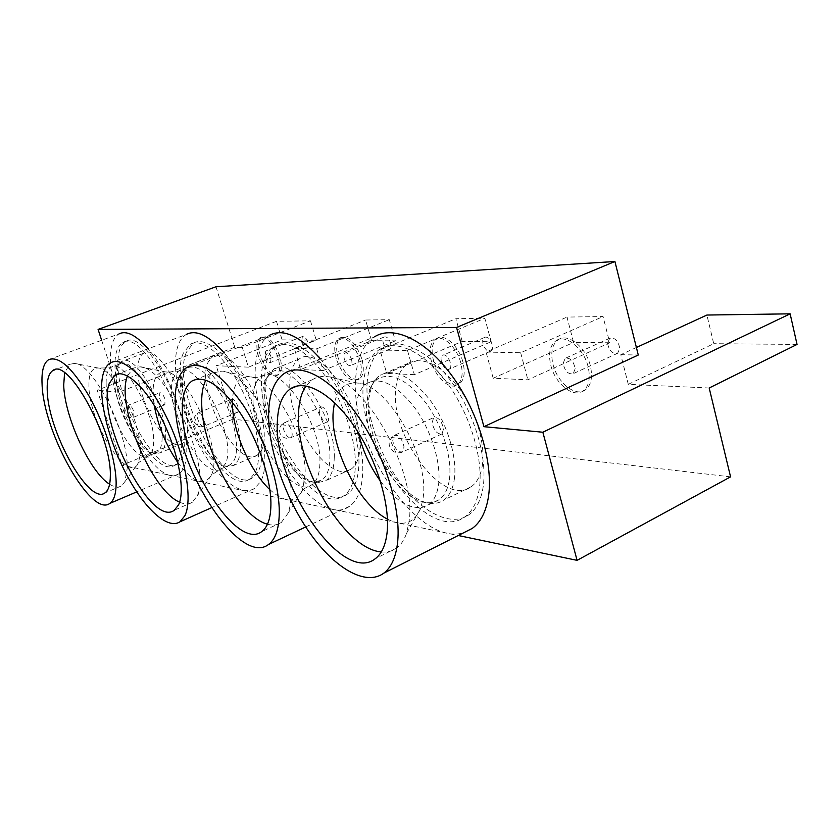<?xml version="1.0" encoding="UTF-8"?>
<svg xmlns="http://www.w3.org/2000/svg" width="839" height="839" viewBox="0 0 839 839"><rect width="100%" height="100%" fill="white"/><g stroke="black" fill="none" stroke-linecap="round" stroke-linejoin="round"><path stroke-width="0.63" stroke-dasharray="4.2 3.15" d="M117.953 363.245C116.768 404.786 158.98 477.622 177.522 464.019C181.748 461.324 184.119 455.252 184.622 445.813C188.135 405.164 143.07 327.273 125.441 341.809C120.47 344.892 117.974 352.034 117.953 363.245M115.006 364.357C113.915 405.908 156.117 478.838 174.564 465.278C178.77 462.583 181.119 456.51 181.602 447.072C185.031 406.412 139.966 328.416 122.421 342.92C117.481 345.993 115.006 353.135 115.006 364.357M48.631 359.69L118.981 333.922C113.255 337.467 110.423 345.731 110.465 358.704C109.385 406.307 157.449 489.389 178.644 473.941C183.405 470.878 186.08 464.019 186.667 453.364C188.618 425.467 169.499 373.355 148.083 348.804M109.615 484.218C114.356 487.291 118.299 487.858 121.445 485.928L124.917 481.67L127.224 468.298C128.671 433.354 93.087 363.067 74.587 363.413L69.689 364.304L64.593 372.831M162.116 438.881C164.108 409.558 132.069 353.869 119.62 364.116L116.6 367.503L114.503 379.155C113.926 405.51 138.33 452.703 153.065 453.112L157.166 452.252C160.218 450.302 161.864 445.845 162.116 438.881M165.629 438.902C167.769 408.541 134.555 350.891 121.613 361.536L118.446 365.07L116.254 377.141C115.625 404.429 140.858 453.175 156.169 453.626L160.469 452.724C163.626 450.7 165.346 446.096 165.629 438.902M187.663 429.799C190.306 399.5 157.071 342.459 143.616 353.24C139.924 355.505 138.016 360.728 137.879 368.877C136.537 399.668 168.22 453.951 182.168 443.674C185.44 441.608 187.275 436.983 187.663 429.799M159.599 398.273C161.277 402.825 163.028 404.975 164.863 404.734L165.031 399.27C163.353 394.708 161.591 392.547 159.767 392.788L159.599 398.273M186.468 352.118C169.499 389.401 225.827 497.496 252.896 477.611L257.993 471.885C266.466 457.024 260.688 418.829 244.369 386.685C228.135 354.436 205.387 335.81 193.41 343.141L186.468 352.118M183.248 353.345C166.416 390.607 222.765 498.859 249.707 479.027L254.773 473.301C263.184 458.451 257.363 420.224 241.024 388.038C224.789 355.736 202.073 337.068 190.159 344.378L183.248 353.345M110.213 363.046L186.31 334.436C182.818 336.491 180.133 340.005 178.267 344.986C170.621 365.573 179.231 407.89 197.144 441.901C214.973 475.996 240.237 497.663 254.458 488.529L260.09 482.226C274.468 460.863 254.637 387.419 224.17 352.894M179.619 502.162C184.58 504.491 188.785 504.543 192.246 502.32L196.997 496.216C212.571 469.001 167.286 366.444 140.029 366.842L133.181 368.122L127.476 375.903M234.071 460.412C239.818 449.463 235.319 422.038 223.646 399.081C210.002 374.498 197.931 364.074 187.433 367.786L182.745 373.858C172.121 396.774 203.227 465.54 224.611 466.065L230.306 464.816L234.071 460.412M237.815 460.768C243.824 449.463 239.22 421.063 227.117 397.298C212.98 371.855 200.458 361.064 189.551 364.923L184.653 371.258C173.621 395.033 205.744 466.033 227.967 466.61L233.913 465.309L237.815 460.768M261.369 450.574C267.672 439.206 263.362 410.984 251.301 387.471C237.185 362.312 224.506 351.73 213.274 355.726L208.166 362.091C194.721 389.401 236.923 470.228 257.311 455.158L261.369 450.574M231.375 405.929C233.305 410.691 235.308 412.851 237.385 412.4C238.57 411.393 238.633 409.17 237.584 405.74C235.644 400.969 233.641 398.808 231.574 399.259C230.379 400.276 230.316 402.5 231.375 405.929M264.83 380.119C264.348 434.927 319.837 514.695 347.199 494.213C354.415 489.189 358.326 479.153 358.924 464.093C359.7 438.22 347.388 400.979 329.255 374.991C309.14 348.154 291.836 338.159 277.352 344.997C268.711 350.744 264.537 362.448 264.83 380.119M261.422 381.504C261.034 436.343 316.502 516.258 343.738 495.828C350.933 490.815 354.813 480.778 355.379 465.708C356.103 439.814 343.759 402.531 325.637 376.491C305.522 349.601 288.259 339.564 273.829 346.381C265.229 352.118 261.086 363.822 261.422 381.504M186.74 367.451L269.445 335.296C259.471 341.934 254.72 355.463 255.171 375.903C254.951 438.566 318.086 529.703 349.464 506.337C357.582 500.652 361.997 489.305 362.71 472.284C364.21 439.017 345.196 387.849 320.341 358.819M267.484 524.186C272.801 525.717 277.384 525.172 281.254 522.54L287.955 513.363C290.042 508.098 291.049 501.397 290.986 493.259C292.045 447.334 248.606 371.75 221.989 371.142L212.015 373.061L205.849 380.098M329.895 458.136C331.804 418.21 289.413 357.592 271.375 372.495L265.606 379.501C263.561 384.136 262.628 390.03 262.785 397.193C262.796 430.806 292.35 481.083 313.471 482.142L321.683 480.244C326.906 476.604 329.643 469.232 329.895 458.136M334.247 457.895C336.324 416.564 292.371 353.838 273.619 369.296L267.599 376.606C265.47 381.409 264.484 387.513 264.652 394.928C264.631 429.704 295.171 481.617 317.111 482.74L325.689 480.757C331.101 476.982 333.953 469.368 334.247 457.895M360.057 446.317C362.742 405.143 318.694 343.329 299.292 358.956C292.905 363.182 289.728 371.729 289.759 384.587C288.826 425.352 330.545 484.585 350.996 469.2C356.585 465.372 359.606 457.737 360.057 446.317M327.325 421.902L327.367 421.87C331.562 419.689 324.431 404.44 320.561 407.303L320.54 407.314C316.366 409.484 323.393 424.639 327.325 421.902M301.673 341.955C303.215 346.287 305.05 348.248 307.179 347.86L307.85 342.49C306.308 338.159 304.473 336.177 302.344 336.565L301.673 341.955M265.124 356.439C266.697 360.822 268.511 362.847 270.578 362.49L271.123 357.089C269.55 352.695 267.725 350.681 265.669 351.027L265.124 356.439M490.825 351.132L490.888 351.09C495.776 348.625 488.969 334.457 484.386 337.54L484.365 337.551C479.489 340.005 486.19 354.1 490.825 351.132M449.169 369.16L449.232 369.129C453.951 366.727 447.061 352.275 442.646 355.317L442.635 355.327C437.916 357.708 444.701 372.076 449.169 369.16M383.433 343.518C385.227 347.996 387.335 349.936 389.747 349.328C391.184 348.248 391.446 346.077 390.523 342.826C388.719 338.327 386.622 336.387 384.22 336.995C382.773 338.086 382.511 340.256 383.433 343.518M351.363 358.935C352.317 362.238 352.107 364.42 350.723 365.479C348.395 366.056 346.308 364.063 344.483 359.501C343.529 356.197 343.738 354.016 345.123 352.946C347.451 352.37 349.527 354.373 351.363 358.935M588.076 366.601C583.755 348.195 565.727 333.817 556.184 340.603C549.881 345.311 548.098 353.597 550.845 365.458C555.177 383.538 573.037 398.179 582.885 391.121C588.957 386.527 590.687 378.358 588.076 366.601M590.31 365.584C586 347.189 567.961 332.831 558.396 339.627C552.093 344.326 550.3 352.611 553.037 364.472C557.358 382.542 575.229 397.141 585.087 390.093C591.18 385.489 592.921 377.319 590.31 365.584M607.572 343.319C609.114 350.954 612.48 354.257 617.672 353.25L619.759 348.279C618.217 340.624 614.861 337.299 609.68 338.295L607.572 343.319M575.176 368.657L573.215 373.649C568.16 374.582 564.804 371.163 563.158 363.413L565.14 358.368C570.195 357.445 573.54 360.875 575.176 368.657M443.558 428.834L442.006 433.878C437.36 434.539 434.057 430.816 432.106 422.699L433.669 417.591C438.315 416.941 441.608 420.696 443.558 428.834M367.283 381.032C364.608 411.33 378.337 453.207 400.36 482.949C422.332 512.681 451.141 527.343 468.802 514.842C475.965 509.64 480.663 500.81 482.907 488.35C488.004 459.499 474.874 414.015 451.843 382.238C428.844 350.356 400.182 337.026 383.486 347.734C374.204 353.932 368.803 365.028 367.283 381.032M363.56 382.605C355.306 445.457 427.68 545.644 465.047 516.709C472.179 511.517 476.856 502.697 479.069 490.238C484.103 461.366 470.931 415.808 447.9 383.968C424.901 352.013 396.291 338.62 379.668 349.318C370.418 355.495 365.049 366.601 363.56 382.605M454.245 479.772C457.622 458.125 447.669 424.492 430.659 400.927C411.509 376.491 394.687 367.902 380.214 375.169C376.449 377.613 373.554 381.378 371.52 386.443L368.615 399.249C363.78 438.178 401.052 501.691 430.795 503.295C435.693 503.767 440.024 502.697 443.768 500.086C449.211 496.153 452.703 489.389 454.245 479.772M482.194 466.327C485.907 444.754 476.195 411.477 459.185 388.289C439.982 364.273 422.95 355.967 408.09 363.381C401.294 367.912 397.246 375.945 395.945 387.482C388.824 434.162 443.296 508.413 471.256 486.683C476.846 482.698 480.495 475.912 482.194 466.327M449.337 479.898C452.536 458.975 442.887 426.506 426.485 403.727C408.006 380.098 391.792 371.782 377.854 378.788L373.68 382.49L370.408 387.608L366.748 401.975C362.102 439.594 398.2 501.135 426.831 502.645C431.529 503.096 435.672 502.079 439.258 499.572C444.513 495.776 447.869 489.221 449.337 479.898M381.294 551.905C387.167 552.523 392.316 551.233 396.732 548.003C400.99 544.836 404.251 539.959 406.506 533.373L408.95 522.298C417.738 472.095 364.126 377.865 327.64 376.69C321.777 375.914 316.67 376.931 312.339 379.742L306.036 385.94M284.232 373.491L374.519 336.817C363.738 343.99 357.54 356.869 355.914 375.473C347.923 442.132 418.409 548.716 464.261 532.461M336.292 358.861C333.576 348.531 334.415 341.725 338.82 338.421C346.885 336.649 353.89 343.696 359.837 359.585C362.49 369.873 361.651 376.627 357.351 379.847C349.213 381.64 342.197 374.645 336.292 358.861M361.798 358.777C355.841 342.91 348.835 335.862 340.76 337.645C336.355 340.949 335.506 347.755 338.211 358.075C344.105 373.848 351.122 380.833 359.281 379.039C363.591 375.809 364.43 369.055 361.798 358.777M460.747 362.689C456.689 346.927 442.667 334.289 435.263 339.323C430.008 343.224 428.76 350.712 431.519 361.787C435.567 377.309 449.473 390.114 457.066 384.923C462.174 381.105 463.401 373.701 460.747 362.689M462.834 361.787C458.786 346.035 444.764 333.419 437.339 338.453C432.075 342.354 430.816 349.842 433.574 360.917C437.612 376.417 451.518 389.202 459.132 384.01C464.25 380.193 465.477 372.789 462.834 361.787M277.919 357.068C272.623 342.962 266.687 336.523 260.142 337.76C256.419 340.592 255.885 346.832 258.548 356.47C263.803 370.492 269.728 376.879 276.335 375.641C279.995 372.873 280.52 366.685 277.919 357.068M279.744 356.344C274.447 342.239 268.522 335.81 261.957 337.058C258.223 339.889 257.688 346.119 260.342 355.757C265.585 369.768 271.521 376.145 278.149 374.907C281.81 372.138 282.344 365.951 279.744 356.344M609.701 342.763L573.572 342.448L566.996 317.079L603.052 316.555L609.701 342.763L527.878 379.794L493.185 378.232L573.572 342.448M371.562 340.655L365.594 320.016L389.286 319.669L395.337 340.865L371.562 340.655L300.677 369.517L294.311 348.374L365.594 320.016M462.195 341.452L455.923 318.705L484.827 318.275L491.182 341.714L462.195 341.452L386.727 373.407L379.994 350.031L455.923 318.705M493.185 378.232L486.054 352.076L566.996 317.079M486.054 352.076L520.652 352.747L603.052 316.555M520.652 352.747L527.878 379.794M294.311 348.374L316.733 348.804L389.286 319.669M316.733 348.804L323.193 370.544L395.337 340.865M323.193 370.544L300.677 369.517M379.994 350.031L407.513 350.566L484.827 318.275M407.513 350.566L414.361 374.666L491.182 341.714M414.361 374.666L386.727 373.407M248.386 367.157L216.231 365.699L282.082 339.858L316.219 340.162L248.386 367.157L242.282 347.367L310.472 320.823L276.482 321.316L282.082 339.858M310.472 320.823L316.219 340.162M709.186 387.996L628.275 384.335L620.787 354.687L636.402 347.493M628.275 384.335L713.727 343.696L706.899 315.044M797.05 344.43L713.727 343.696M730.57 476.856L232.959 419.133L216.231 365.699M216.001 286.76L234.721 347.22L242.282 347.367M620.787 354.687L638.28 355.023M232.959 419.133L122.127 465.226L458.251 535.502M276.482 321.316L97.219 390.198L122.127 465.226M234.721 347.22L118.75 392.233L97.219 390.198M101.655 340.267L118.75 392.233M140.585 451.728C142.001 423.559 113.737 368.006 98.331 368.038C91.923 367.65 88.777 373.407 88.903 385.321C88.504 422.059 128.787 486.054 138.592 462.604L140.585 451.728M106.144 382.343C105.525 412.159 136.065 465.414 148.786 455.745C151.786 453.805 153.39 449.347 153.61 442.384C155.414 413.05 123.385 357.131 111.126 367.325C107.759 369.454 106.102 374.467 106.144 382.343M133.097 417.256L133.768 417.161L133.821 411.676C132.499 407.911 130.978 405.677 129.269 404.985L128.619 405.069L128.566 410.575C129.888 414.309 131.398 416.532 133.097 417.256M177.858 462.551C192.687 482.194 203.73 486.589 211.008 475.755L211.25 475.231C224.034 452.808 188.282 371.96 165.692 371.939C160.585 371.362 156.977 373.963 154.837 379.721C152.677 386.013 152.478 394.54 154.229 405.331M173.663 377.414C161.686 403.611 202.598 482.928 221.255 468.728L224.957 464.345C239.419 440.957 196.525 356.271 178.267 371.352L173.663 377.414M203.258 426.443L203.867 426.275C204.989 425.289 205.01 423.055 203.919 419.594C202.304 415.431 200.511 413.166 198.56 412.798L197.983 412.956C196.861 413.952 196.84 416.186 197.931 419.657C199.525 423.768 201.308 426.034 203.258 426.443M269.843 489.619C285.019 503.169 295.926 503.337 302.575 490.133L305.165 473.878C306.266 437.098 271.899 377.634 249.833 376.816C238.643 376.134 232.833 384.577 232.403 402.154M253.063 401.199C252.969 440.79 293.084 499.215 311.867 484.711C317.027 481.104 319.701 473.731 319.9 462.614C321.568 422.636 279.23 361.672 261.432 376.512C255.57 380.497 252.78 388.719 253.063 401.199M290.672 428.32C288.396 423.926 286.246 422.069 284.201 422.783L284.19 422.793C282.575 424.398 282.712 427.481 284.589 432.043C286.823 436.406 288.973 438.262 291.028 437.612L291.081 437.58C292.685 435.986 292.549 432.893 290.672 428.32M399.196 451.749L402.594 451.98L404.01 446.925C403.15 441.796 400.979 438.021 397.497 435.598L394.183 435.389L392.757 440.496C393.606 445.551 395.756 449.305 399.196 451.749M380.434 481.146C398.326 504.323 414.372 512.199 428.582 504.763C433.773 500.998 437.077 494.444 438.482 485.11C441.555 464.166 431.812 431.561 415.41 408.635C396.952 384.849 380.822 376.428 367.031 383.371C360.78 387.66 357.141 395.379 356.135 406.548C355.495 414.445 356.239 423.139 358.368 432.641M387.45 519.131C403.412 527.165 414.581 523.316 420.937 507.564L422.982 498.607C430.25 458.293 388.058 384.482 357.949 383.087C345.825 381.923 338.002 388.426 334.499 402.605M177.522 464.019L174.564 465.278M178.644 473.941L136.726 491.885M69.689 364.304L55.08 369.726M119.62 364.116L109.185 367.881L98.331 368.038L74.587 363.413M124.917 481.67L138.592 462.604L148.786 455.745L157.166 452.252M116.6 367.503L118.446 365.07M143.616 353.24L121.613 361.536M164.863 404.734L133.768 417.161L129.489 417.486C123.364 413.774 123.071 409.642 128.619 405.069L159.767 392.788M252.896 477.611L249.707 479.027M254.458 488.529L211.512 507.721M133.181 368.122L118.026 373.9M187.433 367.786L176.305 371.887L165.692 371.939L140.029 366.842M230.306 464.816L221.255 468.728L211.638 474.853L196.997 496.216M183.322 372.558L185.251 369.905M213.274 355.726L189.551 364.923M237.385 412.4L203.867 426.275L200.395 426.894C192.477 423.506 191.67 418.86 197.983 412.956L231.574 399.259M347.199 494.213L343.738 495.828M349.464 506.337L305.732 526.944M212.015 373.061L196.578 379.155M271.375 372.495L261.432 376.512C256.556 377.697 252.686 377.802 249.833 376.816L221.989 371.142M287.955 513.363L302.575 490.133C304.232 488.518 307.336 486.714 311.867 484.711L321.683 480.244M265.606 379.501L267.599 376.606M299.292 358.956L273.619 369.296M327.367 421.87L291.081 437.58C286.361 439.258 282.733 437.948 280.195 433.637C278.579 428.949 279.911 425.331 284.19 422.793L320.54 407.314M307.179 347.86L270.578 362.49M490.888 351.09L449.232 369.129M389.747 349.328L350.723 365.479M558.396 339.627L556.184 340.603M617.672 353.25L573.215 373.649M442.006 433.878L401.367 452.494L397.455 452.966L393.701 451.76C387.482 446.128 387.649 440.664 394.183 435.389L433.669 417.591M468.802 514.842L465.047 516.709M408.09 363.381L380.214 375.169M369.527 389.611L371.52 386.443M377.854 378.788L367.031 383.371C366.79 383.685 361.053 384.461 358.085 383.182L327.64 376.69M406.506 533.373L421.084 507.668C423.296 507.385 428.026 504.47 428.582 504.763L439.258 499.572M312.339 379.742L297.247 385.982M340.76 337.645L338.82 338.421M437.339 338.453L435.263 339.323M261.957 337.058L260.142 337.76M278.149 374.907L276.335 375.641M459.132 384.01L457.066 384.923M359.281 379.039L357.351 379.847M396.732 548.003L375.327 558.669M426.831 502.645L430.795 503.295M471.256 486.683L443.768 500.086M383.486 347.734L379.668 349.318M609.68 338.295L565.14 358.368M585.087 390.093L582.885 391.121M384.22 336.995L345.123 352.946M484.365 337.551L442.635 355.327M302.344 336.565L265.669 351.027M350.996 469.2L325.689 480.757M313.471 482.142L317.111 482.74M281.254 522.54L261.705 531.622M277.352 344.997L273.829 346.381M257.311 455.158L233.913 465.309M224.611 466.065L227.967 466.61M192.246 502.32L174.313 510.238M193.41 343.141L190.159 344.378M182.168 443.674L160.469 452.724M153.065 453.112L156.169 453.626M121.445 485.928L104.896 492.933M125.441 341.809L122.421 342.92"/><path stroke-width="1.26" d="M42.076 384.314C43.387 432.19 91.105 517.915 109.773 503.431C113.978 500.589 116.097 493.804 116.139 483.096C116.107 461.272 105.022 424.891 89.689 397.172C72.668 368.132 58.982 355.642 48.631 359.69C43.597 363.025 41.405 371.237 42.076 384.314M110.329 475.356C111.493 435.577 67.76 357.005 52.847 370.555C48.61 373.365 46.753 380.266 47.267 391.247C48.222 431.959 89.102 505.361 104.896 492.933C108.525 490.479 110.339 484.627 110.329 475.356M64.593 372.831L63.712 385.038C64.404 416.742 90.035 472.367 109.615 484.218M103.344 373.365C97.314 393.858 107.193 436.92 125.2 472.032C143.112 507.228 167.297 530.311 179.966 521.806L184.863 515.723C193.085 499.31 185.094 454.707 166.122 416.375C147.245 377.928 122.295 355.191 110.213 363.046C107.109 364.975 104.823 368.415 103.344 373.365M178.613 504.805C185.471 490.563 178.518 452.651 162.43 420.234C146.416 387.712 125.242 368.363 114.933 375.085L109.196 383.58C95.835 419.49 151.072 528.423 174.313 510.238L178.613 504.805M127.476 375.903L127.213 376.669C116.076 405.824 151.502 490.616 179.619 502.162M175.445 407.995C178.13 471.382 240.436 566.493 268.501 544.501C275.769 539.152 279.366 527.867 279.272 510.657C278.863 480.737 263.845 436.5 243.205 405.174C220.416 372.81 201.591 360.235 186.74 367.451C177.847 373.754 174.082 387.272 175.445 407.995M270.913 502.393C270.431 476.846 257.646 439.416 240.143 412.882C220.804 385.426 204.8 374.76 192.121 380.916C184.653 386.213 181.455 397.581 182.535 415.011C184.622 469.085 238.014 550.415 261.705 531.622C267.998 527.018 271.07 517.275 270.913 502.393M205.849 380.098C202.524 386.716 201.171 395.746 201.811 407.177C203.468 451.235 239.923 517.275 267.484 524.186M306.036 385.94C301.621 392.348 299.135 401.042 298.569 412.012C294.447 463.957 343.749 549.335 381.294 551.905M387.041 533.027C390.408 504.617 376.459 458.755 354.11 426.107C331.793 393.334 305.176 378.819 290.546 388.751C282.449 394.487 278.066 405.227 277.405 420.979C272.612 482.844 342.49 585.381 375.327 558.669C381.64 553.876 385.541 545.329 387.041 533.027M464.261 532.461L472.263 528.413C480.265 522.55 485.561 512.639 488.13 498.681C494.108 465.792 479.121 413.354 452.672 376.721C426.254 339.952 393.491 324.703 374.519 336.817M268.658 412.033C267.599 447.292 284.369 496.405 309.234 532.115C334.027 567.772 365.51 586.765 383.853 573.121C391.1 567.573 395.63 557.767 397.455 543.682C401.671 510.5 385.363 456.238 358.987 417.644C332.643 378.892 301.358 361.955 284.232 373.491C274.521 380.329 269.329 393.187 268.658 412.033M636.402 347.493L706.899 315.044L790.139 313.828L542.854 432.232L483.935 426.684L456.563 327.441L98.09 329.423L101.655 340.267M458.251 535.502L577.085 560.347L730.57 476.856L709.186 387.996L797.05 344.43L790.139 313.828M98.09 329.423L216.001 286.76L614.914 261.506L638.28 355.023L483.935 426.684M614.914 261.506L456.563 327.441M577.085 560.347L542.854 432.232M320.341 358.819C300.11 335.925 283.142 328.08 269.445 335.296M224.17 352.894C208.838 335.474 196.221 329.318 186.31 334.436M148.083 348.804C136.128 335.107 126.416 330.136 118.981 333.922M154.229 405.331C158.078 426.076 165.954 445.142 177.858 462.551M232.403 402.154L232.466 405.636C233.284 432.851 250.672 471.979 269.843 489.619M334.499 402.605L333.23 411.257C329.895 447.009 358.557 504.543 387.45 519.131M358.368 432.641C362.5 450.228 369.852 466.4 380.434 481.146M136.726 491.885L109.773 503.431M55.08 369.726L52.847 370.555M211.512 507.721L179.966 521.806M118.026 373.9L114.933 375.085M305.732 526.944L268.501 544.501M196.578 379.155L192.121 380.916M297.247 385.982L290.546 388.751M472.263 528.413L383.853 573.121"/></g></svg>
